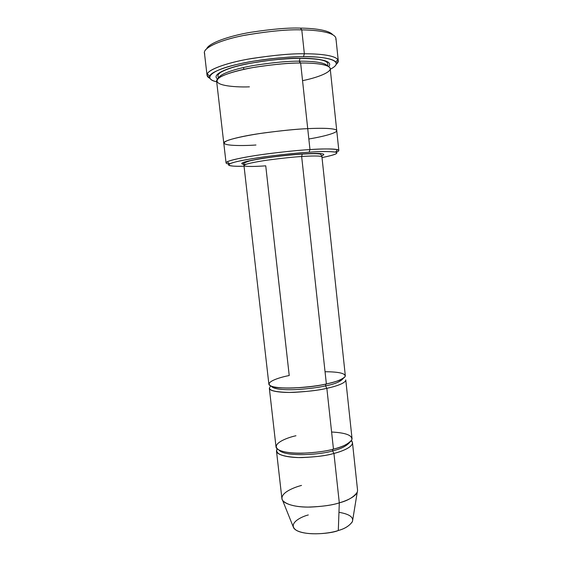 <?xml version="1.0" encoding="UTF-8"?>
<svg xmlns="http://www.w3.org/2000/svg" width="562" height="562" viewBox="0 0 562 562"><rect width="100%" height="100%" fill="white"/><g stroke="black" fill="none" stroke-linecap="round" stroke-linejoin="round"><path stroke-width="0.84" d="M301.654 156.517C309.95 155.941 321.52 155.548 321.921 156.924C321.52 155.548 309.95 155.941 301.654 156.517C294.102 156.946 283.192 158.084 268.924 159.938C255.036 161.842 243.444 164.378 243.971 165.53C243.444 164.378 255.036 161.842 268.924 159.938C283.192 158.084 294.102 156.946 301.654 156.517L326.374 383.951C316.764 386.368 286.88 389.93 272.949 386.726C261.386 383.129 279.019 377.383 289.226 375.542L265.742 165.825C257.579 166.422 244.625 167.012 243.971 165.53L243.838 164.476C242.243 163.872 244.203 162.685 249.711 160.915C260.677 158.266 284.744 155.196 302.237 154.086L301.654 156.517L302.237 154.086C315.233 153.342 319.497 153.735 320.572 154.234L321.829 155.871L345.314 375.683C345.412 378.985 334.39 382.272 326.374 383.951L301.654 156.517M321.815 155.758C329.465 152.941 313.252 153.159 302.489 153.953C313.252 153.159 329.465 152.941 321.815 155.758M300.41 28.107C288.749 27.622 272.022 29.048 250.245 32.371C229.015 35.975 209.141 42.986 206.788 48.585C209.141 42.986 229.015 35.975 250.245 32.371C272.022 29.048 288.749 27.622 300.41 28.107C312.711 28.248 328.51 29.807 332.704 34.689C328.51 29.807 312.711 28.248 300.41 28.107L301.787 29.891L300.41 28.107M204.772 54.022C201.231 48.754 218.969 40.246 243.508 35.504C268.847 31.17 288.271 29.301 301.787 29.891C288.819 29.343 270.167 31.058 245.826 35.055C222.187 39.396 203.107 47.461 204.449 52.961L207.041 75.294C205.783 70.503 224.912 63.183 248.523 59.059C272.83 55.231 291.439 53.474 304.358 53.783C292.128 53.516 274.537 55.09 251.572 58.518C229.212 62.206 208.874 68.971 207.252 73.973C206.64 75.715 207.511 77.17 209.872 78.343L207.041 75.294M216.7 81.799C211.347 80.57 209.029 78.652 209.731 76.053C211.368 71.276 231.045 64.82 252.605 61.286C274.734 57.998 291.692 56.474 303.487 56.706L304.358 53.783L301.787 29.891L304.358 53.783C318.45 53.685 337.369 55.273 338.282 60.808L336.181 64.398C338.282 62.586 338.816 60.977 337.783 59.565C334.242 54.971 317.382 53.72 304.358 53.783L303.487 56.706C289.802 56.685 262.173 58.518 235.647 64.728C208.635 71.093 203.683 79.214 216.7 81.799M300.164 63.021L299.279 61.181C310.4 61.068 325.208 62.08 327.576 66.063C325.208 62.08 310.4 61.068 299.279 61.181L299.996 58.392L299.279 61.181C288.959 61.005 274.13 62.375 254.783 65.297C235.949 68.431 219.271 74.079 218.632 78.09C219.271 74.079 235.949 68.431 254.783 65.297C274.13 62.375 288.959 61.005 299.279 61.181L300.642 63.021L309.978 149.583L309.107 152.204C320.6 151.354 329.416 151.333 335.563 152.147C339.322 153.18 334.797 154.993 321.998 157.592C335.647 154.782 339.848 152.899 334.601 151.958C328.067 151.361 319.567 151.445 309.107 152.204C296.378 152.948 265.826 155.913 242.658 160.36C219.868 164.877 229.254 166.823 244.048 166.197C234.537 166.493 225.271 166.036 229.619 163.844C233.525 161.793 251.003 158.526 268.334 156.278C286.072 154.086 299.665 152.724 309.107 152.204L309.978 149.583C300.136 150.11 285.96 151.522 267.463 153.819C249.38 156.173 231.2 159.629 227.203 161.807C225.264 162.931 225.931 163.683 229.205 164.069C227.245 163.83 226.198 163.444 226.065 162.917C225.264 161.139 241.997 157.339 262.264 154.529C283.093 151.803 299.005 150.152 309.978 149.583L307.723 128.649C296.701 129.035 280.761 130.658 259.904 133.517C239.616 136.489 222.924 140.851 223.781 143.155C222.917 140.851 239.616 136.489 259.904 133.517C280.761 130.658 296.701 129.035 307.723 128.649L300.642 63.021C311.629 62.916 325.461 63.801 329.458 67.285C333.638 70.756 321.401 76.755 302.546 80.675M243.599 164.343L246.198 164.245L243.599 164.343M276.483 450.97L281.899 498.515C282.068 503.376 294.01 507.121 307.674 507.1C321.661 506.678 332.198 505.259 339.3 502.842L333.933 453.436C326.768 455.578 316.174 456.962 302.145 457.573C288.454 457.861 276.553 454.988 276.483 450.97L277.094 448.778C274.895 453.801 281.998 456.73 298.415 457.559C314.081 457.25 325.918 455.873 333.933 453.436C343.017 451.23 356.224 445.715 351.39 440.573L352.465 442.575C352.718 447.282 341.851 451.427 333.933 453.436L332.571 450.872L332.866 449.27L332.571 450.872C340.593 449.073 346.34 446.207 349.803 442.266C346.34 446.207 340.593 449.073 332.571 450.872L333.933 453.436L339.3 502.842C332.781 505.027 323.164 506.446 310.449 507.086C296.322 507.219 287.049 505.006 282.644 500.461C278.696 493.598 293.02 487.626 301.527 485.42M282.644 500.461L293.687 527.957C299.651 536.569 330.807 534.005 338.303 530.5L339.3 502.842L338.303 530.5C330.92 533.31 307.948 536.26 296.574 530.451C286.964 524.234 300.291 516.942 308.299 514.954M279.012 450.085C285.503 457.644 323.438 454.307 332.571 450.872C323.438 454.307 285.503 457.644 279.012 450.085M331.601 432.016C346.136 432.796 352.845 435.452 351.721 439.99C348.096 444.149 342.012 447.19 333.463 449.115C323.958 452.059 294.27 455.705 280.199 450.619C268.481 445.097 285.847 437.868 295.963 435.747M271.284 386.199C273.392 388.974 281.597 390.105 295.907 389.607C308.917 388.749 318.787 387.506 325.496 385.883L325.932 384.05L325.496 385.883C334.903 384.106 340.867 381.556 343.41 378.233C340.867 381.556 334.903 384.106 325.496 385.883L326.852 388.321C319.602 390.098 308.938 391.426 294.86 392.311C281.126 392.943 269.289 391.236 269.346 388.321L276.005 446.811C276.075 450.766 287.969 453.562 301.661 453.253C315.696 452.614 326.29 451.237 333.463 449.115L326.852 388.321L333.463 449.115C341.387 447.127 352.262 443.032 352.023 438.423L345.763 379.884C345.869 383.277 334.854 386.621 326.852 388.321L325.496 385.883C318.787 387.506 308.917 388.749 295.907 389.607C281.597 390.105 273.392 388.974 271.284 386.199M325.047 371.728C339.589 371.826 346.227 373.526 344.963 376.821C341.204 379.919 335.008 382.293 326.374 383.951C319.125 385.708 308.454 387.028 294.369 387.935C280.635 388.588 268.805 386.958 268.868 384.12L243.971 165.53M243.578 67.51L243.782 69.344L243.578 67.51M218.477 78.216L217.916 75.961L218.232 74.507L220.262 72.582C222.966 70.981 226.711 69.393 231.495 67.805C248.341 62.523 277.937 58.455 299.996 58.392L300.136 58.3C287.589 58.005 269.641 59.895 246.289 63.984C223.838 68.431 211.312 75.463 217.719 78.898C211.312 75.463 223.838 68.431 246.289 63.984C269.641 59.895 287.589 58.005 300.136 58.3L299.996 58.392C311.727 58.56 319.371 59.242 322.925 60.422C325.855 61.139 327.484 62.27 327.815 63.829L327.758 66.147M328.651 66.646C334.545 60.148 314.214 58.055 300.136 58.3C314.214 58.055 334.545 60.148 328.651 66.646M223.788 143.205L216.63 81.237C215.576 77.261 232.162 71.128 252.514 67.623C273.455 64.363 289.493 62.832 300.642 63.021C312.83 62.86 329.416 64.068 330.217 68.697L336.75 130.735C336.378 127.988 319.862 128.01 307.723 128.649C319.785 128.01 336.153 127.981 336.75 130.686C336.146 127.981 319.785 128.017 307.723 128.649C296.652 129.035 280.642 130.672 259.679 133.545C239.307 136.545 222.714 140.922 223.788 143.205M243.824 164.371C238.183 163.437 244.133 161.477 261.674 158.484C279.363 155.962 292.971 154.452 302.489 153.953C292.971 154.452 279.363 155.962 261.674 158.484C244.133 161.477 238.183 163.437 243.824 164.371M255.963 145.01C241.098 146.064 213.567 146.001 228.572 140.128C236.068 137.69 249.219 135.077 263.332 133.011C282.496 130.517 297.298 129.063 307.723 128.649C318.598 128.101 332.247 128.003 336.055 129.885C340.045 131.747 327.681 135.835 308.84 138.997M309.978 149.583C322.005 148.797 338.296 148.375 338.83 150.468C338.893 150.96 337.952 151.564 336.013 152.274C339.195 151.066 339.687 150.187 337.481 149.632C331.123 148.733 321.963 148.712 309.978 149.583M249.409 86.843C234.431 87.496 206.493 85.291 221.252 76.46C228.657 72.891 241.793 69.456 255.949 67.033C275.197 64.258 290.097 62.923 300.642 63.021M338.282 60.808L335.943 38.441C334.945 32.104 315.935 29.997 301.787 29.891C316.722 29.962 337.27 32.434 335.858 39.551M330.273 69.259C348.131 60.134 321.871 56.158 303.487 56.706C316.041 56.621 332.339 57.774 335.823 62.129C337.348 64.166 335.5 66.548 330.273 69.259M270.821 386.003C266.641 389.909 272.858 392.051 289.472 392.431C305.876 391.819 318.331 390.45 326.852 388.321M338.956 512.319C349.452 514.068 353.905 517.244 352.304 521.852C349.248 525.927 344.583 528.814 338.303 530.5C344.885 528.765 349.606 525.751 352.465 521.466L357.242 492.221C353.688 497.187 347.702 500.728 339.3 502.842C347.161 500.602 357.91 495.846 357.551 490.162L352.465 442.575M209.731 76.053L207.252 73.973M229.619 163.844L227.203 161.807M271.706 386.354C273.954 388.785 305.026 388.96 325.862 384.113C335.781 381.788 341.499 379.912 343.031 378.479M226.065 162.917L223.781 143.155M338.83 150.468L336.743 130.686M335.563 152.147L337.481 149.632M335.823 62.129L337.783 59.565"/></g></svg>
